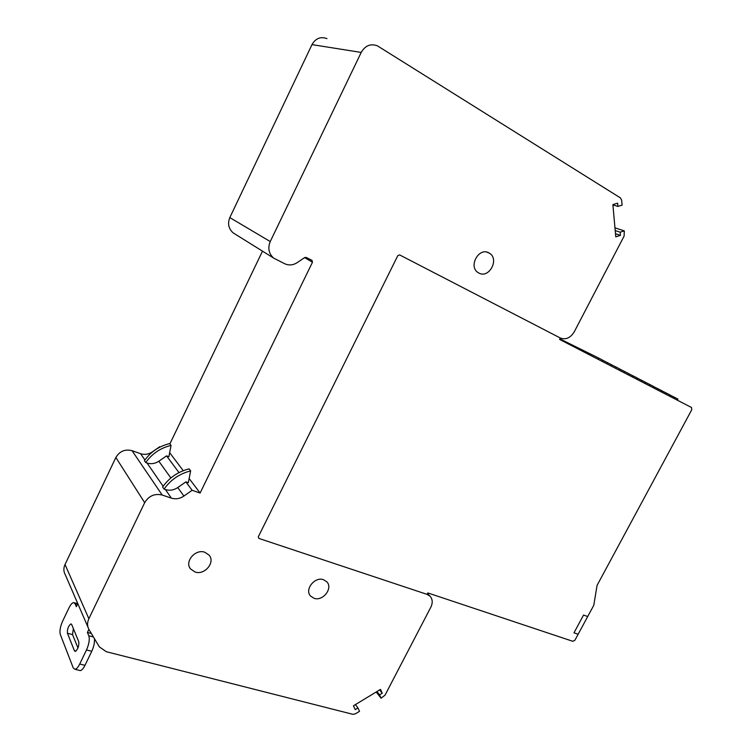 <?xml version="1.0" encoding="UTF-8"?>
<svg xmlns="http://www.w3.org/2000/svg" width="752" height="752" viewBox="0 0 752 752"><rect width="100%" height="100%" fill="white"/><g stroke="black" fill="none" stroke-linecap="round" stroke-linejoin="round"><path stroke-width="1.13" d="M427.493 593.629L430.022 596.167L427.108 594.381L258.876 538.423L258.293 536.806L258.876 538.423L427.108 594.381L427.85 592.943L572.845 641.315L574.913 640.225L578.138 634.246L573.973 632.836L578.138 634.246L587.707 616.527L583.552 615.07L573.973 632.836L583.552 615.07L587.707 616.527L593.789 605.266L597.088 585.357L691.793 409.69L691.464 407.471L559.573 339.415L560.306 338.005L399.603 254.9L397.817 255.614L399.603 254.9L560.306 338.005C565.767 340.017 570.411 337.968 574.237 331.858L624.104 236.09L624.32 230.892L620.184 232.189L620.466 235.376L615.766 236.852L612.88 204.61L617.636 203.162L617.918 206.424L622.101 205.146L621.669 200.201L620.456 197.926L377.429 45.844C370.623 43.343 365.218 45.534 361.204 52.433L270.25 241.552C267.627 248.113 268.746 253.621 273.625 258.086L233.12 232.847C228.552 228.693 227.452 223.607 229.811 217.591L311.986 44.612C315.624 38.314 320.625 36.322 326.979 38.625M258.293 536.806L397.817 255.614L258.293 536.806M430.022 596.167C432.626 599.147 432.898 602.831 430.83 607.221L385.043 695.13L381.085 698.213L379.553 694.848L382.242 693.212L380.512 689.387L353.44 705.79L355.245 709.606L357.961 707.961L359.541 711.317L355.414 713.817L352.895 714.325L106.276 651.693L99.32 646.842L89.046 629.631C87.157 626.266 87.091 622.628 88.868 618.717L144.675 502.684C148.811 495.85 154.658 493.293 162.197 495.032L171.371 498.134C175.695 499.431 179.869 498.745 183.902 496.066L192.117 490.276L185.876 481.872L177.773 487.559C173.806 490.182 169.689 490.849 165.421 489.552L164.086 489.091C170.695 479.767 179.549 473.704 190.641 470.902L188.31 482.718L185.876 481.872M311.826 260.23L312.484 262.213L200.107 493.039L192.117 490.276M312.118 260.399L306.083 257.41L304.729 257.532L297.125 262.674C293.073 265.24 288.947 265.606 284.754 263.764L273.625 258.086M323.501 579.698C314.768 576.342 304.259 589.662 310.585 596.063L314.082 598.301C322.899 601.562 333.258 588.167 326.829 581.822L323.501 579.698M488.969 252.945C478.845 246.759 467.97 266.725 478.197 272.647L478.808 273.004C489.026 279.048 499.742 259.017 489.373 253.18L488.969 252.945M204.788 552.241C195.341 548.687 184.259 561.735 190.576 568.973L195.088 572.018C204.647 575.459 215.561 562.308 209.103 555.126L204.788 552.241M169.886 443.887L262.495 251.159M159.762 446.726L152.186 451.98C148.464 454.405 144.591 454.979 140.577 453.7L132.032 450.674C125.029 448.944 119.634 451.219 115.855 457.498L65.029 564.498C63.412 568.108 63.488 571.501 65.264 574.678L87.984 627.177M200.107 493.039L189.137 478.498M183.253 470.696L169.67 452.666M178.995 472.613L166.559 455.872L158.841 461.23C155.053 463.711 151.114 464.304 147.035 463.016L145.747 462.565L144.44 460.675C150.691 451.849 159.095 446.152 169.661 443.595L171.052 445.41L168.89 456.708L166.559 455.872M357.961 707.961L355.433 704.577M379.553 694.848L376.949 691.549M381.085 698.213L376.188 692.009M382.242 693.212L379.619 689.922M624.32 230.892L614.967 227.847M620.184 232.189L615.202 230.554M620.466 235.376L615.493 233.722M617.918 206.424L612.908 204.929M164.086 489.091L162.629 486.995C169.219 477.699 178.036 471.664 189.09 468.881L190.641 470.902M145.747 462.565C152.026 453.7 160.458 447.985 171.052 445.41M78.772 641.776L71.675 624.461L70.895 623.878C68.347 625.937 67.201 629.067 67.454 633.269L74.439 650.8L75.294 651.439C77.935 649.296 79.092 646.071 78.772 641.776M77.964 647.989L72.53 634.575L73.358 628.55M88.886 629.358L87.392 632.46L91.349 633.494M79.289 670.361L80.342 670.615C81.836 670.295 83.387 668.528 84.985 665.332L91.772 651.279L86.499 649.954C89.065 644.06 89.836 639.322 88.802 635.75L87.392 632.46M86.499 649.954L79.712 664.035C78.105 667.25 76.563 669.017 75.078 669.336L73.273 667.983L60.301 634.462C59.464 631.097 60.235 626.66 62.632 621.152L68.987 607.87C70.594 604.608 72.126 602.841 73.574 602.568L75.05 603.64L76.337 606.657L77.794 603.621M91.772 651.279C93.878 646.617 94.761 642.415 94.442 638.674M653.262 387.759L653.554 386.434L650.113 384.657L649.173 385.644M645.254 382.242L650.113 384.657M669.835 394.95L677.872 399.011L677.58 400.299M673.613 398.259L674.535 397.282M628.146 374.797L628.437 373.453L619.864 369.129M623.925 372.616L624.884 371.61M602.474 360.142L611.235 364.56L610.944 365.923M606.629 363.695L607.597 362.68M619.592 370.388L619.883 369.025L616.283 367.164L615.324 368.179M611.216 364.654L616.283 367.164M653.535 386.528L661.751 390.673L661.45 391.98M657.408 389.893L658.338 388.906M628.418 373.547L636.906 377.824L636.606 379.168M632.432 377.006L633.381 376.009M669.553 396.163L669.853 394.866L661.732 390.758M665.558 394.095L666.479 393.117M602.202 361.411L602.493 360.039L598.808 358.131L597.84 359.155M559.855 338.87L598.808 358.131M644.981 383.482L645.272 382.157L636.878 377.918M640.845 381.349L641.794 380.352M361.204 52.433L311.986 44.612M229.811 217.591L270.25 241.552M312.484 262.213L304.607 257.616M158.841 461.23L170.873 477.971M177.773 487.559L183.902 496.066M171.371 498.134L165.421 489.552M163.146 486.262L147.035 463.016M144.929 459.98L140.577 453.7M132.032 450.674L162.197 495.032M144.675 502.684L115.855 457.498M65.029 564.498L88.868 618.717M72.53 634.575L67.454 633.269M74.439 650.8L75.896 651.166M77.465 604.298L75.05 603.64M79.712 664.035L84.985 665.332M88.802 635.75L93.408 636.944M487.023 252.193L489.373 253.18M190.576 568.973L189.795 567.76M74.439 602.803L77.747 603.706M75.078 669.336L80.342 670.615"/></g></svg>
